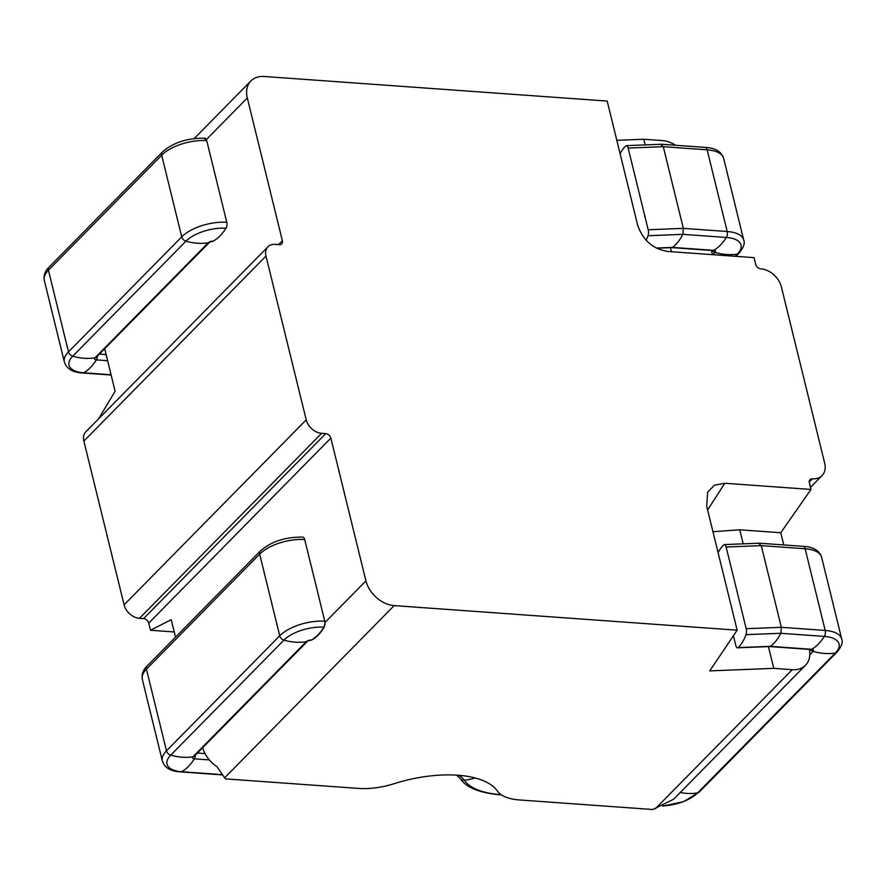 <?xml version="1.0" encoding="UTF-8"?>
<svg xmlns="http://www.w3.org/2000/svg" width="886" height="886" viewBox="0 0 886 886"><rect width="100%" height="100%" fill="white"/><g stroke="black" fill="none" stroke-linecap="round" stroke-linejoin="round"><path stroke-width="1.33" d="M139.501 618.328A14.497 10.51 -135.4 0 1 124.095 604.85L306.224 419.842A14.497 10.51 44.6 0 0 321.618 433.332L139.501 618.328L143.598 618.627L325.727 433.619A4.829 3.5 -135.4 0 1 330.855 438.116L148.737 623.113A4.829 3.5 44.6 0 0 143.598 618.627M124.095 604.85L83.871 441.073A14.497 10.51 -135.4 0 1 85.853 431.792L267.971 246.784A14.497 10.51 44.6 0 0 265.988 256.076L83.871 441.073M98.567 418.868L115.125 391.235L104.692 348.774M174.243 631.962L150.487 630.256L148.737 623.113M147.076 666.05A4.829 3.5 44.6 0 0 146.423 669.152L166.479 750.819A33.823 15.095 -13.8 0 0 162.348 760.952L142.292 679.274C141.561 674.069 143.155 669.661 147.076 666.05L260.318 551.014C271.105 541.534 285.237 536.905 302.735 537.115A4.829 2.536 94.1 0 1 304.718 539.563L324.785 621.241A4.829 2.536 94.1 0 1 324.974 622.493L365.929 580.895A26.58 19.27 44.6 0 0 394.17 605.603L737.141 630.19L706.707 506.294L707.67 492.14L714.415 485.218L724.814 483.269L810.989 489.449L809.339 482.726A4.829 3.5 -135.4 0 1 809.992 479.636A4.829 3.5 -135.4 0 1 812.407 478.817A19.326 14.01 44.6 0 0 822.053 475.583A19.326 14.01 44.6 0 0 824.689 463.201L781.363 286.831A19.326 14.01 44.6 0 0 760.83 268.857A4.829 3.5 -135.4 0 1 755.703 264.36L754.052 257.638L667.878 251.469C652.827 248.988 642.738 240.161 637.61 224.978L607.176 101.07L264.205 76.484A26.58 19.27 44.6 0 0 250.937 80.936A26.58 19.27 44.6 0 0 247.305 97.969L206.36 139.567A4.829 2.536 94.1 0 1 206.737 140.63L226.794 222.308A4.829 2.536 94.1 0 1 225.974 228.267A60.403 31.697 94.1 0 1 213.282 241.147A4.829 2.536 94.1 0 1 212.441 241.357L209.794 242M712.477 254.659L711.436 250.461M365.929 580.895L330.855 438.116M175.528 637.156L171.231 619.679L150.487 630.256M616.811 140.309L643.823 139.246L662.285 140.575A26.58 19.27 44.6 0 1 675.63 145.271M306.224 419.842L265.988 256.076M321.618 433.332L325.727 433.619M278.592 244.602L282.379 240.748L247.305 97.969M282.379 240.748A4.829 3.5 -135.4 0 1 281.726 243.838A4.829 3.5 -135.4 0 1 279.311 244.647L275.203 244.359A14.497 10.51 44.6 0 0 267.971 246.784M737.141 630.19L709.719 670.89L773.788 668.365L792.25 669.694A26.58 19.27 44.6 0 0 805.507 665.242L674.755 798.064A26.58 19.27 -135.4 0 1 673.227 799.405L652.849 809.516L519.495 799.958A48.32 21.563 166.2 0 1 497.456 791.12A86.972 38.807 166.2 0 0 394.093 783.711A48.32 21.563 166.2 0 1 358.708 788.429L225.354 778.872L217.015 766.7A26.58 19.27 -135.4 0 1 202.684 747.695M712.953 531.711L739.744 529.795L780.776 532.73L810.989 489.449M780.776 532.73L783.767 544.945M805.507 665.242A26.58 19.27 44.6 0 0 809.394 649.405M739.744 529.795L743.199 543.838M768.439 646.603L773.788 668.365M724.814 483.269L707.615 509.993M671.444 251.724L670.447 247.659M645.207 144.894L643.823 139.246M769.624 646.547L770.344 646.337C774.253 643.657 777.742 639.304 780.821 633.291L781.33 627.31L825.198 630.455A33.823 15.095 -13.8 0 1 841.7 638.994L821.643 557.316C819.45 550.494 813.293 546.828 803.148 546.33A4.829 2.536 94.1 0 1 805.13 548.777A33.823 15.095 -13.8 0 1 821.643 557.316M718.103 552.698A60.403 22.493 87.7 0 1 723.962 544.79A4.829 1.794 87.7 0 1 724.449 544.58A4.829 1.794 87.7 0 1 726.132 547.016L746.189 628.695A4.829 1.794 87.7 0 1 746.034 634.664A60.403 22.493 87.7 0 1 737.96 647.611A4.829 1.794 87.7 0 1 737.473 647.821A4.829 1.794 87.7 0 1 735.801 645.385L733.42 635.716M726.132 547.016L761.262 545.632L758.748 543.417M803.148 546.33L759.468 543.196L724.449 544.58M746.034 634.664L780.821 633.291L824.379 636.414A4.829 2.536 94.1 0 0 825.198 630.455L805.13 548.777L761.262 545.632L781.33 627.31L746.189 628.695M260.318 551.014A4.829 3.5 44.6 0 0 259.664 554.115L279.721 635.794A4.829 3.5 44.6 0 0 283.941 640.124A30.046 13.401 -13.8 0 1 323.966 627.199A4.829 2.536 94.1 0 0 324.974 622.493L324.143 627.21C320.599 633.18 316.368 637.477 311.462 640.102L310.432 640.301A4.829 2.536 94.1 0 0 311.274 640.091L311.462 640.102M620.111 153.754A60.403 22.493 87.7 0 1 625.97 145.847A4.829 1.794 87.7 0 1 626.468 145.636A4.829 1.794 87.7 0 1 628.141 148.084L648.198 229.762A4.829 1.794 87.7 0 1 648.043 235.72A60.403 22.493 87.7 0 1 646.104 240.228M671.632 247.615L672.352 247.393C676.262 244.724 679.75 240.372 682.84 234.347L683.339 228.366L727.207 231.512A33.823 15.095 -13.8 0 1 743.708 240.051L723.652 158.373C721.459 151.55 715.301 147.896 705.156 147.386A4.829 2.536 94.1 0 1 707.15 149.834A33.823 15.095 -13.8 0 1 723.652 158.373M628.141 148.084L663.282 146.688L660.757 144.473M705.156 147.386L661.477 144.263L626.468 145.636M648.043 235.72L682.84 234.347L726.387 237.47A4.829 2.536 94.1 0 0 727.207 231.512L707.15 149.834L663.282 146.688L683.339 228.366L648.198 229.762M204.079 138.404L206.36 139.567A4.829 2.536 94.1 0 0 204.744 138.183L204.865 138.194M655.286 808.818L792.25 669.694M394.17 605.603L224.523 777.941M809.217 482.05L812.407 478.817M662.606 806.116L683.505 801.697L699.154 792.15L836.916 652.207A4.829 3.5 -135.4 0 1 835.365 652.982A60.403 43.779 -135.4 0 1 813.071 651.387A4.829 3.5 -135.4 0 1 810.125 649.449M699.154 792.15A4.829 3.5 -135.4 0 1 697.603 792.926L835.365 652.982A30.046 13.401 -13.8 0 0 824.379 636.414A60.403 31.697 94.1 0 1 811.687 649.305A3.777 1.683 -13.8 0 1 813.071 651.387L809.815 654.688M324.785 621.241A33.823 15.095 -13.8 0 0 279.721 635.794L166.479 750.819A4.829 3.5 44.6 0 0 170.699 755.149L283.941 640.124A60.403 43.779 44.6 0 0 306.235 641.719A4.829 3.5 44.6 0 0 307.73 640.988L194.543 755.98A4.829 3.5 44.6 0 1 192.993 756.755L306.235 641.719A3.777 1.683 -13.8 0 1 311.274 640.091A60.403 31.697 94.1 0 0 323.966 627.199L324.143 627.21M737.96 647.611L770.344 646.337L811.687 649.305A4.829 2.536 94.1 0 1 810.845 649.504L810.912 649.504M142.292 679.274A33.823 15.095 -13.8 0 1 146.423 669.152L259.664 554.115A33.823 15.095 -13.8 0 1 304.718 539.563M162.348 760.952C164.541 767.763 170.699 771.429 180.844 771.927A4.829 2.536 -85.9 0 0 181.685 771.728A30.046 13.401 -13.8 0 1 170.699 755.149A60.403 43.779 44.6 0 0 192.993 756.755A3.777 1.683 -13.8 0 0 194.377 758.837A4.829 2.536 -85.9 0 0 195.407 755.093M221.877 774.608L181.685 771.728A60.403 31.697 -85.9 0 0 194.377 758.837L209.34 759.911M205.043 753.587L197.423 753.045M456.545 775.128L460.299 778.55A4.829 4.264 -34.7 0 0 464.286 780.223A56.937 25.406 166.2 0 0 458.815 775.294M460.299 778.55C465.881 787.311 478.839 792.715 499.183 794.753A4.829 2.536 -85.9 0 0 500.025 794.543A78.356 34.964 -13.8 0 1 464.286 780.223A60.403 53.282 -34.7 0 0 475.195 777.974M501.055 794.62L500.025 794.543A60.403 31.697 -85.9 0 0 500.546 794.255M680.226 792.505A60.403 43.779 -135.4 0 0 697.603 792.926A30.046 13.401 -13.8 0 1 663.049 805.906M656.282 248.036L672.352 247.393L713.695 250.361A4.829 2.536 94.1 0 1 712.853 250.561L712.931 250.572M204.744 138.183C187.256 137.961 173.113 142.591 162.326 152.082A4.829 3.5 44.6 0 0 161.673 155.172L181.73 236.85A4.829 3.5 44.6 0 0 185.949 241.18A60.403 43.779 44.6 0 0 208.243 242.775A4.829 3.5 44.6 0 0 209.749 242.055L96.552 357.036A4.829 3.5 44.6 0 1 95.001 357.811L208.243 242.775A3.777 1.683 -13.8 0 1 213.282 241.147M226.794 222.308A33.823 15.095 -13.8 0 0 181.73 236.85L68.488 351.886A33.823 15.095 -13.8 0 0 64.357 362.009L44.3 280.33C43.569 275.125 45.175 270.717 49.084 267.107A4.829 3.5 44.6 0 0 48.431 270.208L68.488 351.886A4.829 3.5 44.6 0 0 72.707 356.216L185.949 241.18A30.046 13.401 -13.8 0 1 225.974 228.267M44.3 280.33A33.823 15.095 -13.8 0 1 48.431 270.208L161.673 155.172A33.823 15.095 -13.8 0 1 206.737 140.63M64.357 362.009C66.55 368.831 72.707 372.485 82.852 372.995A4.829 2.536 -85.9 0 0 83.694 372.784A30.046 13.401 -13.8 0 1 72.707 356.216A60.403 43.779 44.6 0 0 95.001 357.811A3.777 1.683 -13.8 0 0 96.386 359.893A4.829 2.536 -85.9 0 0 97.416 356.15M111.071 374.756L83.694 372.784A60.403 31.697 -85.9 0 0 96.386 359.893L107.627 360.702M106.121 354.577L99.442 354.101M735.901 256.342L738.924 253.274A4.829 3.5 -135.4 0 1 737.373 254.049A60.403 43.779 -135.4 0 1 715.08 252.444L712.876 254.692M735.17 256.287L737.373 254.049A30.046 13.401 -13.8 0 0 726.387 237.47A60.403 31.697 94.1 0 1 713.695 250.361A3.777 1.683 -13.8 0 1 715.08 252.444A4.829 3.5 -135.4 0 1 711.912 250.229M194.278 138.493L250.937 80.936M810.468 487.344L822.053 475.583M737.473 647.821L769.735 646.547M307.785 640.943L310.432 640.301M222.076 774.885L180.844 771.927M501.498 794.919L499.183 794.753M836.916 652.207C841.556 646.57 843.151 642.162 841.7 638.994M769.679 646.558L810.845 649.504M656.626 248.213L671.743 247.615M49.084 267.107L162.326 152.082M111.138 375.022L82.852 372.995M738.924 253.274C743.564 247.626 745.159 243.218 743.708 240.051M671.688 247.615L712.853 250.561"/></g></svg>

